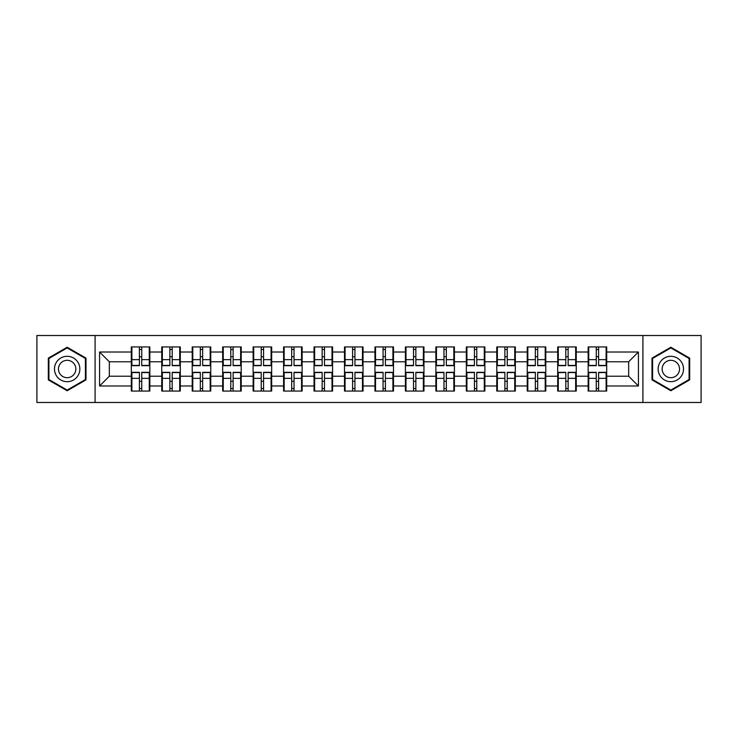 <?xml version="1.0" encoding="UTF-8"?>
<svg xmlns="http://www.w3.org/2000/svg" width="738" height="738" viewBox="0 0 738 738"><rect width="100%" height="100%" fill="white"/><g stroke="black" fill="none" stroke-linecap="round" stroke-linejoin="round"><path stroke-width="1.11" d="M642.918 402.487L701.1 402.487L701.1 335.513L642.918 335.513L642.918 402.487L95.082 402.487L95.082 335.513L36.9 335.513L36.9 402.487L95.082 402.487M606.701 381.398L606.119 381.398M588.74 381.398L588.158 381.398M588.158 356.602L588.74 356.602M606.119 356.602L606.701 356.602M606.701 354.065L606.119 354.065M588.74 354.065L588.158 354.065M588.158 383.935L588.74 383.935M606.119 383.935L606.701 383.935M576.249 381.398L575.658 381.398M558.288 381.398L557.697 381.398M557.697 356.602L558.288 356.602M575.658 356.602L576.249 356.602M576.249 354.065L575.658 354.065M558.288 354.065L557.697 354.065M557.697 383.935L558.288 383.935M575.658 383.935L576.249 383.935M545.788 381.398L545.207 381.398M527.827 381.398L527.236 381.398M527.236 356.602L527.827 356.602M545.207 356.602L545.788 356.602M545.788 354.065L545.207 354.065M527.827 354.065L527.236 354.065M527.236 383.935L527.827 383.935M545.207 383.935L545.788 383.935M515.327 381.398L514.746 381.398M497.366 381.398L496.785 381.398M496.785 356.602L497.366 356.602M514.746 356.602L515.327 356.602M515.327 354.065L514.746 354.065M497.366 354.065L496.785 354.065M496.785 383.935L497.366 383.935M514.746 383.935L515.327 383.935M484.875 381.398L484.285 381.398M466.914 381.398L466.324 381.398M466.324 356.602L466.914 356.602M484.285 356.602L484.875 356.602M484.875 354.065L484.285 354.065M466.914 354.065L466.324 354.065M466.324 383.935L466.914 383.935M484.285 383.935L484.875 383.935M454.414 381.398L453.833 381.398M436.453 381.398L435.872 381.398M435.872 356.602L436.453 356.602M453.833 356.602L454.414 356.602M454.414 354.065L453.833 354.065M436.453 354.065L435.872 354.065M435.872 383.935L436.453 383.935M453.833 383.935L454.414 383.935M423.963 381.398L423.372 381.398M406.001 381.398L405.411 381.398M405.411 356.602L406.001 356.602M423.372 356.602L423.963 356.602M423.963 354.065L423.372 354.065M406.001 354.065L405.411 354.065M405.411 383.935L406.001 383.935M423.372 383.935L423.963 383.935M393.502 381.398L392.92 381.398M375.541 381.398L374.959 381.398M374.959 356.602L375.541 356.602M392.92 356.602L393.502 356.602M393.502 354.065L392.92 354.065M375.541 354.065L374.959 354.065M374.959 383.935L375.541 383.935M392.92 383.935L393.502 383.935M363.041 381.398L362.459 381.398M345.08 381.398L344.498 381.398M344.498 356.602L345.08 356.602M362.459 356.602L363.041 356.602M363.041 354.065L362.459 354.065M345.08 354.065L344.498 354.065M344.498 383.935L345.08 383.935M362.459 383.935L363.041 383.935M332.589 381.398L331.999 381.398M314.628 381.398L314.037 381.398M314.037 356.602L314.628 356.602M331.999 356.602L332.589 356.602M332.589 354.065L331.999 354.065M314.628 354.065L314.037 354.065M314.037 383.935L314.628 383.935M331.999 383.935L332.589 383.935M302.128 381.398L301.547 381.398M284.167 381.398L283.586 381.398M283.586 356.602L284.167 356.602M301.547 356.602L302.128 356.602M302.128 354.065L301.547 354.065M284.167 354.065L283.586 354.065M283.586 383.935L284.167 383.935M301.547 383.935L302.128 383.935M271.676 381.398L271.086 381.398M253.715 381.398L253.125 381.398M253.125 356.602L253.715 356.602M271.086 356.602L271.676 356.602M271.676 354.065L271.086 354.065M253.715 354.065L253.125 354.065M253.125 383.935L253.715 383.935M271.086 383.935L271.676 383.935M241.215 381.398L240.634 381.398M223.254 381.398L222.673 381.398M222.673 356.602L223.254 356.602M240.634 356.602L241.215 356.602M241.215 354.065L240.634 354.065M223.254 354.065L222.673 354.065M222.673 383.935L223.254 383.935M240.634 383.935L241.215 383.935M210.764 381.398L210.173 381.398M192.793 381.398L192.212 381.398M192.212 356.602L192.793 356.602M210.173 356.602L210.764 356.602M210.764 354.065L210.173 354.065M192.793 354.065L192.212 354.065M192.212 383.935L192.793 383.935M210.173 383.935L210.764 383.935M180.303 381.398L179.712 381.398M162.342 381.398L161.751 381.398M161.751 356.602L162.342 356.602M179.712 356.602L180.303 356.602M180.303 354.065L179.712 354.065M162.342 354.065L161.751 354.065M161.751 383.935L162.342 383.935M179.712 383.935L180.303 383.935M642.918 335.513L95.082 335.513M628.665 376.223L628.665 361.777L606.701 361.777L606.701 376.223L628.665 376.223L638.425 385.983L638.425 352.017L606.701 352.017L606.701 346.934L588.158 346.934L588.158 361.777L576.249 361.777L576.249 376.223L588.158 376.223L588.158 361.777M638.425 385.983L606.701 385.983L606.701 391.066L588.158 391.066L588.158 385.983L576.249 385.983L576.249 391.066L557.697 391.066L557.697 385.983L545.788 385.983L545.788 391.066L527.236 391.066L527.236 385.983L515.327 385.983L515.327 391.066L496.785 391.066L496.785 385.983L484.875 385.983L484.875 391.066L466.324 391.066L466.324 385.983L454.414 385.983L454.414 391.066L435.872 391.066L435.872 385.983L423.963 385.983L423.963 391.066L405.411 391.066L405.411 385.983L393.502 385.983L393.502 391.066L374.959 391.066L374.959 385.983L363.041 385.983L363.041 391.066L344.498 391.066L344.498 385.983L332.589 385.983L332.589 391.066L314.037 391.066L314.037 385.983L302.128 385.983L302.128 391.066L283.586 391.066L283.586 385.983L271.676 385.983L271.676 391.066L253.125 391.066L253.125 385.983L241.215 385.983L241.215 391.066L222.673 391.066L222.673 385.983L210.764 385.983L210.764 391.066L192.212 391.066L192.212 385.983L180.303 385.983L180.303 391.066L161.751 391.066L161.751 385.983L149.842 385.983L149.842 391.066L131.299 391.066L131.299 385.983L99.575 385.983L99.575 352.017L131.299 352.017L131.299 361.777L109.335 361.777L109.335 376.223L131.299 376.223L131.299 361.777M588.158 352.017L576.249 352.017L576.249 346.934L557.697 346.934L557.697 352.017L545.788 352.017L545.788 346.934L527.236 346.934L527.236 352.017L515.327 352.017L515.327 346.934L496.785 346.934L496.785 352.017L484.875 352.017L484.875 346.934L466.324 346.934L466.324 352.017L454.414 352.017L454.414 346.934L435.872 346.934L435.872 352.017L423.963 352.017L423.963 346.934L405.411 346.934L405.411 352.017L393.502 352.017L393.502 346.934L374.959 346.934L374.959 352.017L363.041 352.017L363.041 346.934L344.498 346.934L344.498 352.017L332.589 352.017L332.589 346.934L314.037 346.934L314.037 352.017L302.128 352.017L302.128 346.934L283.586 346.934L283.586 352.017L271.676 352.017L271.676 346.934L253.125 346.934L253.125 352.017L241.215 352.017L241.215 346.934L222.673 346.934L222.673 352.017L210.764 352.017L210.764 346.934L192.212 346.934L192.212 352.017L180.303 352.017L180.303 346.934L161.751 346.934L161.751 352.017L149.842 352.017L149.842 346.934L131.299 346.934L131.299 352.017M588.158 376.223L588.158 385.983M576.249 376.223L576.249 385.983M576.249 352.017L576.249 361.777M545.788 376.223L557.697 376.223L557.697 361.777L545.788 361.777L545.788 385.983M557.697 376.223L557.697 385.983M557.697 352.017L557.697 361.777M545.788 352.017L545.788 361.777M515.327 376.223L527.236 376.223L527.236 361.777L515.327 361.777L515.327 385.983M527.236 376.223L527.236 385.983M527.236 352.017L527.236 361.777M515.327 352.017L515.327 361.777M484.875 376.223L496.785 376.223L496.785 361.777L484.875 361.777L484.875 385.983M496.785 376.223L496.785 385.983M496.785 352.017L496.785 361.777M484.875 352.017L484.875 361.777M454.414 376.223L466.324 376.223L466.324 361.777L454.414 361.777L454.414 385.983M466.324 376.223L466.324 385.983M466.324 352.017L466.324 361.777M454.414 352.017L454.414 361.777M423.963 376.223L435.872 376.223L435.872 361.777L423.963 361.777L423.963 385.983M435.872 376.223L435.872 385.983M435.872 352.017L435.872 361.777M423.963 352.017L423.963 361.777M393.502 376.223L405.411 376.223L405.411 361.777L393.502 361.777L393.502 385.983M405.411 376.223L405.411 385.983M405.411 352.017L405.411 361.777M393.502 352.017L393.502 361.777M363.041 376.223L374.959 376.223L374.959 361.777L363.041 361.777L363.041 385.983M374.959 376.223L374.959 385.983M374.959 352.017L374.959 361.777M363.041 352.017L363.041 361.777M332.589 376.223L344.498 376.223L344.498 361.777L332.589 361.777L332.589 385.983M344.498 376.223L344.498 385.983M344.498 352.017L344.498 361.777M332.589 352.017L332.589 361.777M302.128 376.223L314.037 376.223L314.037 361.777L302.128 361.777L302.128 385.983M314.037 376.223L314.037 385.983M314.037 352.017L314.037 361.777M302.128 352.017L302.128 361.777M271.676 376.223L283.586 376.223L283.586 361.777L271.676 361.777L271.676 385.983M283.586 376.223L283.586 385.983M283.586 352.017L283.586 361.777M271.676 352.017L271.676 361.777M241.215 376.223L253.125 376.223L253.125 361.777L241.215 361.777L241.215 385.983M253.125 376.223L253.125 385.983M253.125 352.017L253.125 361.777M241.215 352.017L241.215 361.777M210.764 376.223L222.673 376.223L222.673 361.777L210.764 361.777L210.764 385.983M222.673 376.223L222.673 385.983M222.673 352.017L222.673 361.777M210.764 352.017L210.764 361.777M180.303 376.223L192.212 376.223L192.212 361.777L180.303 361.777L180.303 385.983M192.212 376.223L192.212 385.983M192.212 352.017L192.212 361.777M180.303 352.017L180.303 361.777M149.842 376.223L161.751 376.223L161.751 361.777L149.842 361.777L149.842 385.983M161.751 376.223L161.751 385.983M161.751 352.017L161.751 361.777M149.842 352.017L149.842 361.777M149.842 381.398L149.261 381.398M131.881 381.398L131.299 381.398M131.299 356.602L131.881 356.602M149.261 356.602L149.842 356.602M149.842 354.065L149.261 354.065M131.881 354.065L131.299 354.065M131.299 383.935L131.881 383.935M149.261 383.935L149.842 383.935M131.299 376.223L131.299 385.983M109.335 376.223L99.575 385.983M99.575 352.017L109.335 361.777M606.701 376.223L606.701 385.983M606.701 352.017L606.701 361.777M638.425 352.017L628.665 361.777M67.158 347.247L48.321 358.124L48.321 379.876L67.158 390.753L86.005 379.876L86.005 358.124L67.158 347.247M651.995 379.876L670.842 390.753L689.679 379.876L689.679 358.124L670.842 347.247L651.995 358.124L651.995 379.876M149.261 346.934L149.261 365.679L141.742 365.679L141.742 346.934M139.399 346.934L139.399 365.679L131.881 365.679L131.881 346.934M139.399 349.48L141.742 349.48M141.742 356.703L139.399 356.703M131.881 391.066L131.881 372.321L139.399 372.321L139.399 391.066M141.742 391.066L141.742 372.321L149.261 372.321L149.261 391.066M141.742 388.52L139.399 388.52M139.399 381.297L141.742 381.297M67.158 356.306A12.694 12.694 0 0 0 54.474 369A12.694 12.694 0 0 0 67.158 381.694A12.694 12.694 0 0 0 79.852 369A12.694 12.694 0 0 0 67.158 356.306M67.158 360.31A8.69 8.69 0 0 0 58.477 369A8.69 8.69 0 0 0 67.158 377.69A8.69 8.69 0 0 0 75.848 369A8.69 8.69 0 0 0 67.158 360.31M85.414 379.535L67.158 390.079L48.911 379.535L48.911 358.465L67.158 347.921L85.414 358.465L85.414 379.535M681.829 362.653A12.694 12.694 0 0 0 664.495 358.013A12.694 12.694 0 0 0 659.846 375.347A12.694 12.694 0 0 0 677.18 379.987A12.694 12.694 0 0 0 681.829 362.653M678.36 364.655A8.69 8.69 0 0 0 666.497 361.472A8.69 8.69 0 0 0 663.314 373.345A8.69 8.69 0 0 0 675.178 376.528A8.69 8.69 0 0 0 678.36 364.655M670.842 390.079L652.586 379.535L652.586 358.465L670.842 347.921L689.089 358.465L689.089 379.535L670.842 390.079M179.712 346.934L179.712 365.679L172.203 365.679L172.203 346.934M169.86 346.934L169.86 365.679L162.342 365.679L162.342 346.934M169.86 349.48L172.203 349.48M172.203 356.703L169.86 356.703M210.173 346.934L210.173 365.679L202.655 365.679L202.655 346.934M200.312 346.934L200.312 365.679L192.793 365.679L192.793 346.934M200.312 349.48L202.655 349.48M202.655 356.703L200.312 356.703M240.634 346.934L240.634 365.679L233.116 365.679L233.116 346.934M230.773 346.934L230.773 365.679L223.254 365.679L223.254 346.934M230.773 349.48L233.116 349.48M233.116 356.703L230.773 356.703M271.086 346.934L271.086 365.679L263.567 365.679L263.567 346.934M261.224 346.934L261.224 365.679L253.715 365.679L253.715 346.934M261.224 349.48L263.567 349.48M263.567 356.703L261.224 356.703M301.547 346.934L301.547 365.679L294.028 365.679L294.028 346.934M291.685 346.934L291.685 365.679L284.167 365.679L284.167 346.934M291.685 349.48L294.028 349.48M294.028 356.703L291.685 356.703M162.342 391.066L162.342 372.321L169.86 372.321L169.86 391.066M172.203 391.066L172.203 372.321L179.712 372.321L179.712 391.066M172.203 388.52L169.86 388.52M169.86 381.297L172.203 381.297M192.793 391.066L192.793 372.321L200.312 372.321L200.312 391.066M202.655 391.066L202.655 372.321L210.173 372.321L210.173 391.066M202.655 388.52L200.312 388.52M200.312 381.297L202.655 381.297M223.254 391.066L223.254 372.321L230.773 372.321L230.773 391.066M233.116 391.066L233.116 372.321L240.634 372.321L240.634 391.066M233.116 388.52L230.773 388.52M230.773 381.297L233.116 381.297M253.715 391.066L253.715 372.321L261.224 372.321L261.224 391.066M263.567 391.066L263.567 372.321L271.086 372.321L271.086 391.066M263.567 388.52L261.224 388.52M261.224 381.297L263.567 381.297M284.167 391.066L284.167 372.321L291.685 372.321L291.685 391.066M294.028 391.066L294.028 372.321L301.547 372.321L301.547 391.066M294.028 388.52L291.685 388.52M291.685 381.297L294.028 381.297M331.999 346.934L331.999 365.679L324.489 365.679L324.489 346.934M322.146 346.934L322.146 365.679L314.628 365.679L314.628 346.934M322.146 349.48L324.489 349.48M324.489 356.703L322.146 356.703M314.628 391.066L314.628 372.321L322.146 372.321L322.146 391.066M324.489 391.066L324.489 372.321L331.999 372.321L331.999 391.066M324.489 388.52L322.146 388.52M322.146 381.297L324.489 381.297M362.459 346.934L362.459 365.679L354.941 365.679L354.941 346.934M352.598 346.934L352.598 365.679L345.08 365.679L345.08 346.934M352.598 349.48L354.941 349.48M354.941 356.703L352.598 356.703M345.08 391.066L345.08 372.321L352.598 372.321L352.598 391.066M354.941 391.066L354.941 372.321L362.459 372.321L362.459 391.066M354.941 388.52L352.598 388.52M352.598 381.297L354.941 381.297M392.92 346.934L392.92 365.679L385.402 365.679L385.402 346.934M383.059 346.934L383.059 365.679L375.541 365.679L375.541 346.934M383.059 349.48L385.402 349.48M385.402 356.703L383.059 356.703M375.541 391.066L375.541 372.321L383.059 372.321L383.059 391.066M385.402 391.066L385.402 372.321L392.92 372.321L392.92 391.066M385.402 388.52L383.059 388.52M383.059 381.297L385.402 381.297M423.372 346.934L423.372 365.679L415.854 365.679L415.854 346.934M413.511 346.934L413.511 365.679L406.001 365.679L406.001 346.934M413.511 349.48L415.854 349.48M415.854 356.703L413.511 356.703M406.001 391.066L406.001 372.321L413.511 372.321L413.511 391.066M415.854 391.066L415.854 372.321L423.372 372.321L423.372 391.066M415.854 388.52L413.511 388.52M413.511 381.297L415.854 381.297M453.833 346.934L453.833 365.679L446.315 365.679L446.315 346.934M443.972 346.934L443.972 365.679L436.453 365.679L436.453 346.934M443.972 349.48L446.315 349.48M446.315 356.703L443.972 356.703M436.453 391.066L436.453 372.321L443.972 372.321L443.972 391.066M446.315 391.066L446.315 372.321L453.833 372.321L453.833 391.066M446.315 388.52L443.972 388.52M443.972 381.297L446.315 381.297M484.285 346.934L484.285 365.679L476.776 365.679L476.776 346.934M474.433 346.934L474.433 365.679L466.914 365.679L466.914 346.934M474.433 349.48L476.776 349.48M476.776 356.703L474.433 356.703M466.914 391.066L466.914 372.321L474.433 372.321L474.433 391.066M476.776 391.066L476.776 372.321L484.285 372.321L484.285 391.066M476.776 388.52L474.433 388.52M474.433 381.297L476.776 381.297M514.746 346.934L514.746 365.679L507.227 365.679L507.227 346.934M504.884 346.934L504.884 365.679L497.366 365.679L497.366 346.934M504.884 349.48L507.227 349.48M507.227 356.703L504.884 356.703M497.366 391.066L497.366 372.321L504.884 372.321L504.884 391.066M507.227 391.066L507.227 372.321L514.746 372.321L514.746 391.066M507.227 388.52L504.884 388.52M504.884 381.297L507.227 381.297M545.207 346.934L545.207 365.679L537.688 365.679L537.688 346.934M535.345 346.934L535.345 365.679L527.827 365.679L527.827 346.934M535.345 349.48L537.688 349.48M537.688 356.703L535.345 356.703M527.827 391.066L527.827 372.321L535.345 372.321L535.345 391.066M537.688 391.066L537.688 372.321L545.207 372.321L545.207 391.066M537.688 388.52L535.345 388.52M535.345 381.297L537.688 381.297M575.658 346.934L575.658 365.679L568.14 365.679L568.14 346.934M565.797 346.934L565.797 365.679L558.288 365.679L558.288 346.934M565.797 349.48L568.14 349.48M568.14 356.703L565.797 356.703M558.288 391.066L558.288 372.321L565.797 372.321L565.797 391.066M568.14 391.066L568.14 372.321L575.658 372.321L575.658 391.066M568.14 388.52L565.797 388.52M565.797 381.297L568.14 381.297M606.119 346.934L606.119 365.679L598.601 365.679L598.601 346.934M596.258 346.934L596.258 365.679L588.74 365.679L588.74 346.934M596.258 349.48L598.601 349.48M598.601 356.703L596.258 356.703M588.74 391.066L588.74 372.321L596.258 372.321L596.258 391.066M598.601 391.066L598.601 372.321L606.119 372.321L606.119 391.066M598.601 388.52L596.258 388.52M596.258 381.297L598.601 381.297M139.399 359.655L131.881 359.655M139.399 365.43L131.881 365.43M149.261 359.655L141.742 359.655M149.261 365.43L141.742 365.43M141.742 378.345L149.261 378.345M141.742 372.57L149.261 372.57M131.881 378.345L139.399 378.345M131.881 372.57L139.399 372.57M169.86 359.655L162.342 359.655M169.86 365.43L162.342 365.43M179.712 359.655L172.203 359.655M179.712 365.43L172.203 365.43M200.312 359.655L192.793 359.655M200.312 365.43L192.793 365.43M210.173 359.655L202.655 359.655M210.173 365.43L202.655 365.43M230.773 359.655L223.254 359.655M230.773 365.43L223.254 365.43M240.634 359.655L233.116 359.655M240.634 365.43L233.116 365.43M261.224 359.655L253.715 359.655M261.224 365.43L253.715 365.43M271.086 359.655L263.567 359.655M271.086 365.43L263.567 365.43M291.685 359.655L284.167 359.655M291.685 365.43L284.167 365.43M301.547 359.655L294.028 359.655M301.547 365.43L294.028 365.43M172.203 378.345L179.712 378.345M172.203 372.57L179.712 372.57M162.342 378.345L169.86 378.345M162.342 372.57L169.86 372.57M202.655 378.345L210.173 378.345M202.655 372.57L210.173 372.57M192.793 378.345L200.312 378.345M192.793 372.57L200.312 372.57M233.116 378.345L240.634 378.345M233.116 372.57L240.634 372.57M223.254 378.345L230.773 378.345M223.254 372.57L230.773 372.57M263.567 378.345L271.086 378.345M263.567 372.57L271.086 372.57M253.715 378.345L261.224 378.345M253.715 372.57L261.224 372.57M294.028 378.345L301.547 378.345M294.028 372.57L301.547 372.57M284.167 378.345L291.685 378.345M284.167 372.57L291.685 372.57M322.146 359.655L314.628 359.655M322.146 365.43L314.628 365.43M331.999 359.655L324.489 359.655M331.999 365.43L324.489 365.43M324.489 378.345L331.999 378.345M324.489 372.57L331.999 372.57M314.628 378.345L322.146 378.345M314.628 372.57L322.146 372.57M352.598 359.655L345.08 359.655M352.598 365.43L345.08 365.43M362.459 359.655L354.941 359.655M362.459 365.43L354.941 365.43M354.941 378.345L362.459 378.345M354.941 372.57L362.459 372.57M345.08 378.345L352.598 378.345M345.08 372.57L352.598 372.57M383.059 359.655L375.541 359.655M383.059 365.43L375.541 365.43M392.92 359.655L385.402 359.655M392.92 365.43L385.402 365.43M385.402 378.345L392.92 378.345M385.402 372.57L392.92 372.57M375.541 378.345L383.059 378.345M375.541 372.57L383.059 372.57M413.511 359.655L406.001 359.655M413.511 365.43L406.001 365.43M423.372 359.655L415.854 359.655M423.372 365.43L415.854 365.43M415.854 378.345L423.372 378.345M415.854 372.57L423.372 372.57M406.001 378.345L413.511 378.345M406.001 372.57L413.511 372.57M443.972 359.655L436.453 359.655M443.972 365.43L436.453 365.43M453.833 359.655L446.315 359.655M453.833 365.43L446.315 365.43M446.315 378.345L453.833 378.345M446.315 372.57L453.833 372.57M436.453 378.345L443.972 378.345M436.453 372.57L443.972 372.57M474.433 359.655L466.914 359.655M474.433 365.43L466.914 365.43M484.285 359.655L476.776 359.655M484.285 365.43L476.776 365.43M476.776 378.345L484.285 378.345M476.776 372.57L484.285 372.57M466.914 378.345L474.433 378.345M466.914 372.57L474.433 372.57M504.884 359.655L497.366 359.655M504.884 365.43L497.366 365.43M514.746 359.655L507.227 359.655M514.746 365.43L507.227 365.43M507.227 378.345L514.746 378.345M507.227 372.57L514.746 372.57M497.366 378.345L504.884 378.345M497.366 372.57L504.884 372.57M535.345 359.655L527.827 359.655M535.345 365.43L527.827 365.43M545.207 359.655L537.688 359.655M545.207 365.43L537.688 365.43M537.688 378.345L545.207 378.345M537.688 372.57L545.207 372.57M527.827 378.345L535.345 378.345M527.827 372.57L535.345 372.57M565.797 359.655L558.288 359.655M565.797 365.43L558.288 365.43M575.658 359.655L568.14 359.655M575.658 365.43L568.14 365.43M568.14 378.345L575.658 378.345M568.14 372.57L575.658 372.57M558.288 378.345L565.797 378.345M558.288 372.57L565.797 372.57M596.258 359.655L588.74 359.655M596.258 365.43L588.74 365.43M606.119 359.655L598.601 359.655M606.119 365.43L598.601 365.43M598.601 378.345L606.119 378.345M598.601 372.57L606.119 372.57M588.74 378.345L596.258 378.345M588.74 372.57L596.258 372.57"/></g></svg>
